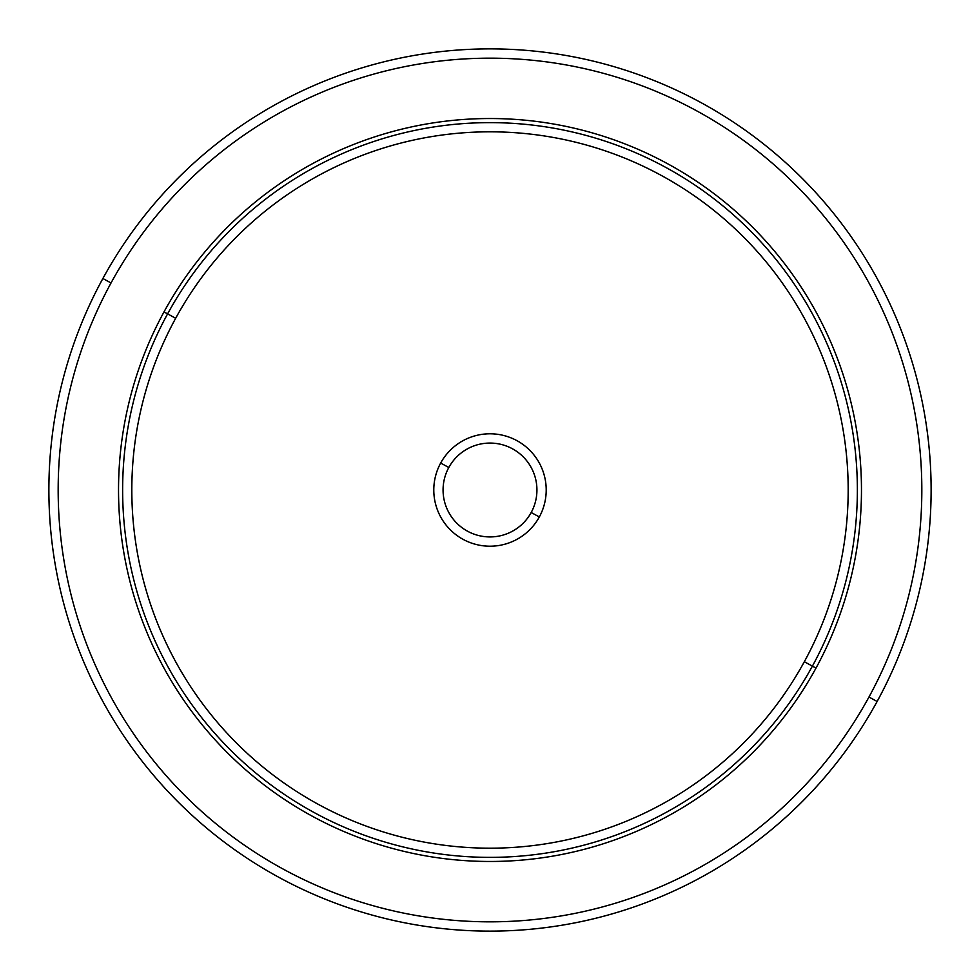 <?xml version="1.0" encoding="UTF-8"?>
<svg xmlns="http://www.w3.org/2000/svg" width="980" height="980" viewBox="0 0 980 980"><rect width="100%" height="100%" fill="white"/><g stroke="black" fill="none" stroke-linecap="round" stroke-linejoin="round"><path stroke-width="1.47" d="M868.966 697.037A431.837 431.837 0 0 1 282.963 868.966A431.837 431.837 0 0 1 111.034 282.963A431.837 431.837 0 0 0 282.963 868.966A431.837 431.837 0 0 0 868.966 697.037L877.125 701.484A441.123 441.123 0 0 0 701.484 102.876A441.123 441.123 0 0 0 102.876 278.516A441.123 441.123 0 0 0 278.516 877.125A441.123 441.123 0 0 0 877.125 701.484A441.123 441.123 0 0 1 278.516 877.125A441.123 441.123 0 0 1 102.876 278.516L111.034 282.963L102.876 278.516A441.123 441.123 0 0 1 701.484 102.876A441.123 441.123 0 0 1 877.125 701.484L868.966 697.037A431.837 431.837 0 0 0 697.037 111.034A431.837 431.837 0 0 0 111.034 282.963A431.837 431.837 0 0 1 697.037 111.034A431.837 431.837 0 0 1 868.966 697.037A431.837 431.837 0 0 1 282.963 868.966A431.837 431.837 0 0 1 111.034 282.963M815.997 668.091A371.469 371.469 0 0 0 668.091 164.003A371.469 371.469 0 0 0 164.003 311.91A371.469 371.469 0 0 0 311.91 815.997A371.469 371.469 0 0 0 815.997 668.091L812.395 666.13A367.377 367.377 0 0 0 666.13 167.605A367.377 367.377 0 0 0 167.605 313.87L164.003 311.91A371.469 371.469 0 0 1 668.091 164.003A371.469 371.469 0 0 1 815.997 668.091A371.469 371.469 0 0 1 311.91 815.997A371.469 371.469 0 0 1 164.003 311.91L167.605 313.87A367.377 367.377 0 0 0 313.87 812.395A367.377 367.377 0 0 0 812.395 666.13L815.997 668.091M167.605 313.87A367.377 367.377 0 0 1 666.13 167.605A367.377 367.377 0 0 1 812.395 666.13L804.335 661.721A358.178 358.178 0 0 0 661.721 175.665A358.178 358.178 0 0 0 175.665 318.28L167.605 313.87L175.665 318.28A358.178 358.178 0 0 0 318.28 804.335A358.178 358.178 0 0 0 804.335 661.721L812.395 666.13A367.377 367.377 0 0 1 313.87 812.395A367.377 367.377 0 0 1 167.605 313.87M804.335 661.721A358.178 358.178 0 0 1 318.28 804.335A358.178 358.178 0 0 1 175.665 318.28A358.178 358.178 0 0 1 661.721 175.665A358.178 358.178 0 0 1 804.335 661.721M440.669 463.05A56.215 56.215 0 0 0 463.05 539.331A56.215 56.215 0 0 0 539.331 516.95A56.215 56.215 0 0 0 516.95 440.669A56.215 56.215 0 0 0 440.669 463.05L448.816 467.497A46.93 46.93 0 0 0 467.497 531.185A46.93 46.93 0 0 0 531.185 512.503L539.331 516.95A56.215 56.215 0 0 1 463.05 539.331A56.215 56.215 0 0 1 440.669 463.05A56.215 56.215 0 0 1 516.95 440.669A56.215 56.215 0 0 1 539.331 516.95L531.185 512.503A46.93 46.93 0 0 0 512.503 448.816A46.93 46.93 0 0 0 448.816 467.497L440.669 463.05M531.185 512.503A46.93 46.93 0 0 1 467.497 531.185A46.93 46.93 0 0 1 448.816 467.497A46.93 46.93 0 0 1 512.503 448.816A46.93 46.93 0 0 1 531.185 512.503"/></g></svg>
